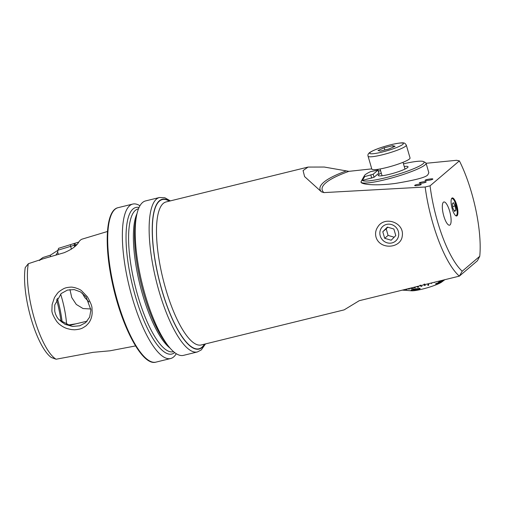 <?xml version="1.0" encoding="UTF-8"?>
<svg xmlns="http://www.w3.org/2000/svg" width="505" height="505" viewBox="0 0 505 505"><rect width="100%" height="100%" fill="white"/><g stroke="black" fill="none" stroke-linecap="round" stroke-linejoin="round"><path stroke-width="0.76" d="M39.497 260.574L39.807 259.835L42.919 257.518L50.412 255.158L57.942 250.284M56.56 299.572A49.263 14.266 -103.8 0 1 61.092 321.723M57.311 298.24A45.109 13.061 -103.8 0 1 62.178 322.518M60.632 294.106A41.896 12.133 -103.8 0 1 66.616 324.69M425.753 181.686L426.207 181.945C425.601 182.469 424.004 182.898 421.41 183.22L419.27 182.987C419.295 182.324 425.614 181.333 425.753 181.686M420.69 184.136L421.284 184.546C419.137 185.701 413.974 186.055 414.763 185.417C414.82 184.754 420.299 183.87 420.69 184.136M430.071 185.821A69.665 20.175 76.2 0 0 462.233 271.21L479.75 256.294A69.665 20.175 76.2 0 0 459.38 160.874L430.071 185.821L425.166 187.008A73.642 21.33 76.2 0 0 459.367 276.128L462.233 271.21M443.415 202.215A11.943 3.459 76.2 0 0 443.573 215.231A11.943 3.459 76.2 0 0 449.564 225.173A11.943 3.459 76.2 0 0 450.075 212.75A11.943 3.459 76.2 0 0 443.87 201.975A11.943 3.459 76.2 0 0 443.415 202.215M457.057 215.786A9.279 2.689 -103.8 0 1 456.211 215.944A9.279 2.689 -103.8 0 1 451.88 207.599A9.279 2.689 -103.8 0 1 451.855 198.194A9.279 2.689 -103.8 0 1 456.716 204.891A9.279 2.689 -103.8 0 1 457.057 215.786M479.75 256.294L477.414 260.763L459.367 276.128L359.213 300.715L344.145 309.874L201.192 344.972A73.642 21.33 -103.8 0 1 172.489 308.801A73.642 21.33 -103.8 0 1 156.487 232.338A73.642 21.33 -103.8 0 1 166.076 201.937L308.05 167.079L324.223 167.035L348.898 171.346L371.762 168.872M425.166 187.008L323.92 192.607L321.451 191.837L304.591 176.586L303.076 170.576L308.05 167.079M426.1 163.285L456.539 160.3L459.38 160.874M377.746 226.998C384.475 215.49 404.644 222.465 402.258 236.056C400.945 248.555 379.823 250.126 376.017 237.11C375.082 233.468 375.657 230.097 377.746 226.998M432.652 178.909L432.854 179.123C431.983 180.133 423.373 181.03 425.273 180.234L425.343 180.159C425.917 179.42 432.949 178.48 432.652 178.909M361.41 182.488A33.835 4.652 -16.2 0 0 385.321 179.654A33.835 4.652 -16.2 0 0 426.069 163.184L428.846 172.748L427.874 174.686C426.555 177.154 415.722 180.07 395.39 183.435C374.237 186.238 360.16 184.218 361.031 181.882L362.022 179.925M77.057 244.407L57.968 250.183L58.58 248.321L78.761 242.084M107.47 231.486L82.334 239.067A57.551 16.665 76.2 0 0 78.471 242.57C76.287 246.188 71.508 249.571 64.129 252.708L42.856 258.895L28.343 263.705L25.25 267.536A52.627 15.238 -103.8 0 0 31.102 318.68A52.627 15.238 -103.8 0 0 51.396 357.534L56.093 359.225A54.925 15.907 -103.8 0 1 34.245 318.251A54.925 15.907 -103.8 0 1 28.343 263.705M56.093 359.225L93.078 352.338L109.92 350.811M54.483 297.521C57.021 293.727 58.517 291.833 58.971 291.839C58.435 291.947 64.11 288.096 64.987 288.178C65.827 287.541 71.634 286.827 72.569 287.244L74.519 287.572C78.256 288.69 80.623 289.769 81.621 290.811L87.371 296.763C90.641 302.52 92.181 306.466 91.998 308.593L92.175 312.721C91.992 316.805 90.786 320.303 88.552 323.206L86.393 325.479C87.415 324.923 82.107 328.603 81.217 328.547C80.529 329.115 74.538 330.036 73.484 329.715C72.209 329.525 72.682 330.017 67.279 328.61C63.327 327.511 59.009 324.115 58.277 323.187L56.819 321.603C53.202 316.117 51.573 312.235 51.933 309.937L52.103 304.648L54.483 297.521M90.824 308.978L83.028 308.536L76.299 304.446L71.748 297.546L69.955 289.554M67.904 325.056L75.971 323.819L87.163 321.161M159.492 197.505A79.512 23.028 -103.8 0 0 156.089 280.218A79.512 23.028 -103.8 0 0 197.411 351.947L183.479 355.368A79.512 23.028 -103.8 0 1 168.948 346.79A79.512 23.028 -103.8 0 1 136.653 215.256A79.512 23.028 -103.8 0 1 145.56 200.927L159.492 197.505L164.895 197.777L170.368 200.883M168.948 346.79L166.543 343.823A75.453 21.854 -103.8 0 1 135.902 219L136.653 215.256M174.667 352.572A75.453 21.854 -103.8 0 1 132.638 285.975A75.453 21.854 -103.8 0 1 139.045 207.479M176.264 353.696A79.512 23.028 -103.8 0 1 173.657 356.928A79.512 23.028 -103.8 0 1 170.639 358.518A79.512 23.028 -103.8 0 1 129.318 286.789A79.512 23.028 -103.8 0 1 132.727 204.077A79.512 23.028 -103.8 0 1 139.942 205.75M57.968 250.183L57.52 252.55L56.055 254.848M57.608 251.774L58.302 254.16M70.346 244.717L71.325 249.192M40.362 259.98L39.807 259.835M74.974 243.479L75.359 246.068M50.418 256.578L50.412 255.158M58.87 319.621L65.05 324.343L72.531 326.445L79.809 325.769L85.629 322.676L89.656 317.096L90.881 309.963L86.172 297.047L80.522 291.903L74.21 289.592L67.455 290.085L61.219 293.519L54.748 304.969L54.736 310.998C55.31 314.312 56.686 317.184 58.87 319.621L69.797 325.397L75.971 323.819M89.038 301.952L84.789 297.596L82.214 293.064M426.069 163.184A33.835 4.652 -16.2 0 0 425.576 162.654L423.632 161.613A32.244 4.431 163.8 0 1 397.795 174.345A32.244 4.431 163.8 0 1 362.382 180.43L364.717 176.611A29.056 3.996 -16.2 0 1 364.465 175.576L361.22 181.352A33.835 4.652 -16.2 0 0 361.069 181.983M378.453 171.227A32.244 4.431 163.8 0 1 380.524 170.488M403.457 163.828A32.244 4.431 163.8 0 1 423.632 161.613M364.717 176.611L373.176 174.238L378.037 170.103L370.55 171.643A29.056 3.996 -16.2 0 0 364.465 175.576M381.288 173.133A15.522 2.134 -16.2 0 0 378.327 175.595A15.522 2.134 -16.2 0 0 389.349 174.339A15.522 2.134 -16.2 0 0 408.046 166.959A15.522 2.134 -16.2 0 0 404.227 166.467M378.094 170.002L378.977 173.032L374.06 177.268L362.382 180.43M414.346 289.075L411.215 290.022M407.781 288.791L409.492 289.094L407.68 288.816M405.591 289.333L406.878 289.523L405.477 289.359M402.498 290.091L404.05 290.249L402.378 290.123M431.472 282.977L431.251 283.551L431.44 282.983M427.912 285.407L427.912 283.848L427.912 285.407M424.939 284.58L424.648 284.025M421.101 285.521L420.608 285.136M417.313 286.455L418.626 287.124L417.263 286.468M413.734 287.332L415.413 287.888L413.671 287.345M410.521 288.121L414.201 288.942L410.439 288.14M420.002 288.267L414.289 289.087L420.015 288.305C420.444 288.791 419.466 289.258 417.079 289.718L411.228 290.059L411.114 289.737M404.044 290.217L411.562 290.785A16.722 2.298 -16.2 0 0 418.544 289.971A16.722 2.298 -16.2 0 0 441.705 282.03L444.836 279.694M435.973 283.602L437.766 283.046L439.432 281.626L443.15 280.578L439.419 281.588L437.753 283.008L435.96 283.564M437.286 283.406L435.499 283.999M431.251 283.551L432.192 282.8M434.483 282.484L435.348 282.024M427.918 285.451L428.682 285.218L428.682 283.659M441.395 280.73L442.102 280.363M407.175 288.942L409.492 289.094M405.086 289.453L406.878 289.523M403.59 289.82L404.555 289.82M402.34 290.129L404.05 290.249M423.884 284.239L424.547 285.559L425.317 285.344M419.851 285.338L421.189 286.474L421.946 286.272M416.524 286.644L417.887 287.307L418.626 287.124M409.833 288.292L414.201 288.942M412.989 287.515L415.413 287.888M411.228 290.059L414.302 289.125M412.093 289.883L416.543 289.605C418.279 289.296 419.112 288.961 419.036 288.601L412.244 289.914L416.53 289.567C418.273 289.258 419.099 288.923 419.024 288.563M443.156 280.616L436.774 283.886M441.856 281.298L439.798 281.714L438.599 282.743L441.856 281.298M441.843 281.26L438.586 282.705M442.557 210.149A11.943 3.459 -103.8 0 1 443.87 201.975A11.943 3.459 -103.8 0 1 450.075 212.75A11.943 3.459 -103.8 0 1 449.564 225.173A11.943 3.459 -103.8 0 1 442.557 210.149M454.607 211.481L452.897 208.211L452.291 203.805L453.389 202.669L455.1 205.945L455.706 210.351L454.607 211.481M455.914 215.805A8.957 2.594 76.2 0 0 457.265 211.847A8.957 2.594 76.2 0 0 454.683 201.337A8.957 2.594 76.2 0 0 451.653 198.459M452.669 206.545L455.1 205.945M454.21 210.718L455.706 210.351M391.975 242.924A9.734 9.223 -130.4 0 0 395.775 227.111A9.734 9.223 -130.4 0 0 380.101 230.955A9.734 9.223 -130.4 0 0 391.975 242.924M395.787 235.576L393.881 229.024L387.379 227.105L382.777 231.744L384.684 238.303L391.186 240.222L395.787 235.576M384.684 238.303L388.086 235.412L394.178 237.205M388.086 235.412L386.18 228.853L382.777 231.744M386.18 228.853L387.79 227.225M395.08 146.292L388.869 149L380.322 151.096L377.992 150.49L384.21 147.788L392.751 145.686L395.08 146.292M368.082 156.215L371.825 169.093A19.903 2.733 -16.2 0 0 386.079 167.673A19.903 2.733 -16.2 0 0 410.047 157.983L406.31 145.112A19.903 2.733 163.8 0 1 382.342 154.801A19.903 2.733 163.8 0 1 368.082 156.215C367.539 154.707 368.341 153.312 370.493 152.037C375.152 149.354 382.512 146.778 392.568 144.31C404.909 141.836 404.581 142.713 406.31 145.112M384.848 149.985L384.21 147.788M393.168 147.125L392.751 145.686M323.92 192.607A124.23 22.491 172.5 0 1 348.898 171.346M321.451 191.837A126.282 22.864 172.5 0 1 345.824 171.088M147.883 359.869A78.717 22.794 -103.8 0 1 114.13 290.52A78.717 22.794 -103.8 0 1 111.933 213.419M155.969 362.123A79.512 23.028 -103.8 0 1 114.648 290.388A79.512 23.028 -103.8 0 1 118.05 207.681C105.886 210.105 103.948 244.256 112.299 282.712C121.528 326.773 142.454 366.453 155.969 362.123L170.639 358.518M204.386 344.189A76.829 22.252 -103.8 0 1 201.905 347.257A76.829 22.252 -103.8 0 1 157.8 274.076A76.829 22.252 -103.8 0 1 169.27 201.148M204.677 344.12A77.126 22.334 -103.8 0 1 201.987 347.541A77.126 22.334 -103.8 0 1 157.604 273.596A77.126 22.334 -103.8 0 1 169.56 201.078M170.046 348.097A73.541 21.298 -103.8 0 1 139.809 284.214A73.541 21.298 -103.8 0 1 137.019 213.59M173.556 351.657L173.247 351.733A73.541 21.298 -103.8 0 1 135.024 285.388A73.541 21.298 -103.8 0 1 138.174 208.887L138.484 208.811M74.077 243.751L74.576 246.749M378.037 170.103L378.914 173.133M373.176 174.238L374.06 177.268M370.84 175.102L371.724 178.132M455.573 215.559A8.781 2.544 76.2 0 0 456.469 206.469A8.781 2.544 76.2 0 0 451.464 198.831M382.26 152.03A17.517 2.405 -16.2 0 0 402.775 143.111A17.517 2.405 -16.2 0 0 374.577 150.036A17.517 2.405 -16.2 0 0 382.26 152.03M109.774 350.842L135.567 345.925M197.411 351.947L201.312 349.908L205.491 343.918M132.727 204.077L118.05 207.681M457.265 211.847L454.683 201.337M404.985 169.087L403.015 162.307M382.051 175.753L380.082 168.973"/></g></svg>
